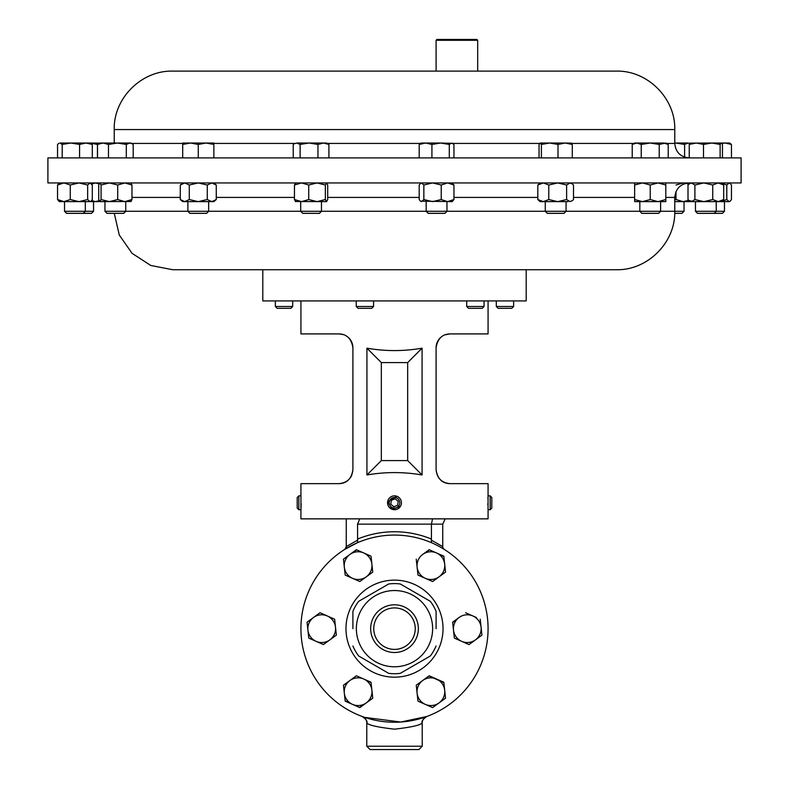 <?xml version="1.0" encoding="UTF-8"?>
<svg xmlns="http://www.w3.org/2000/svg" width="789" height="789" viewBox="0 0 789 789"><rect width="100%" height="100%" fill="white"/><g stroke="black" fill="none" stroke-linecap="round" stroke-linejoin="round"><path stroke-width="1.18" d="M415.241 628.655A20.741 20.741 0 0 1 394.5 649.396A20.741 20.741 0 0 1 373.759 628.655A20.741 20.741 0 0 1 394.5 607.915A20.741 20.741 0 0 1 415.241 628.655M418.348 628.655A23.848 23.848 0 0 1 394.5 652.503A23.848 23.848 0 0 1 370.652 628.655A23.848 23.848 0 0 1 394.5 604.808A23.848 23.848 0 0 1 418.348 628.655M445.854 334.536L449.957 333.915C442.175 334.132 437.56 338.757 436.09 347.781L436.09 469.78C437.53 478.775 442.156 483.401 449.957 483.647L488.075 483.647L488.046 509.181M490.166 495.847L490.166 509.704L491.794 508.077L491.794 497.484L490.166 495.847L488.075 495.847M487.918 498.609L487.977 497.346M436.09 40.278L436.928 39.45L476.852 39.45L477.68 40.278L436.09 40.278L436.09 71.118L172.683 71.118L616.317 71.118L477.68 71.118L477.68 40.278M400.457 506.321L392.192 509.309L387.636 501.784A6.933 6.933 0 0 0 393.504 509.635A6.933 6.933 0 0 0 401.364 503.767A6.933 6.933 0 0 0 395.496 495.916A6.933 6.933 0 0 0 387.636 501.784L396.808 496.242M398.041 496.814L399.126 497.612M399.737 503.53A5.296 5.296 0 0 0 395.259 497.534A5.296 5.296 0 0 0 389.263 502.021A5.296 5.296 0 0 0 393.741 508.017A5.296 5.296 0 0 0 399.737 503.53M300.954 496.36L300.925 518.856L488.075 518.856L488.075 509.704L490.166 509.704M298.834 495.847L297.206 497.484L297.206 508.077L298.834 509.704L298.834 495.847L300.925 495.847L300.925 483.647L339.043 483.647C346.844 483.41 351.47 478.785 352.91 469.78L352.91 347.781C351.47 338.787 346.854 334.161 339.043 333.915L343.284 334.575M390.959 496.814L389.874 497.612M388.947 498.618L388.247 499.782M513.639 306.487L511.814 308.321L498.145 308.321L496.311 306.487L513.639 306.487L513.639 300.925M292.689 306.487L290.855 308.321L277.186 308.321L275.361 306.487L292.689 306.487L292.689 300.925M484.042 306.487L482.207 308.321L468.548 308.321L466.713 306.487L484.042 306.487L484.042 300.925M373.562 306.487L371.727 308.321L358.068 308.321L356.233 306.487L373.562 306.487L373.562 300.925M114.267 213.355L119.297 235.073L132.088 253.338L150.788 265.469L172.683 269.73L301.368 269.73M262.796 269.73L262.796 300.925L526.204 300.925L526.204 269.73L616.317 269.73L172.683 269.73M356.372 628.655A38.128 38.128 0 0 1 394.5 590.537A38.128 38.128 0 0 1 432.628 628.655A38.128 38.128 0 0 1 394.5 666.784A38.128 38.128 0 0 1 356.372 628.655M352.91 628.655L352.91 611.327A45.062 45.062 0 0 1 358.699 601.307L388.711 583.978A45.062 45.062 0 0 1 400.289 583.978L430.301 601.307A45.062 45.062 0 0 1 436.09 611.327L436.09 628.655M443.023 628.655A48.523 48.523 0 0 0 394.5 580.132A48.523 48.523 0 0 0 345.976 628.655A48.523 48.523 0 0 0 394.5 677.179A48.523 48.523 0 0 0 443.023 628.655M488.075 628.655A93.575 93.575 0 0 0 394.5 535.08A93.575 93.575 0 0 0 300.925 628.655A93.575 93.575 0 0 0 394.5 722.241A93.575 93.575 0 0 0 488.075 628.655M422.223 746.226L422.204 723.01C420.133 725.259 410.891 727.31 394.5 729.174C378.109 727.31 368.877 725.259 366.796 723.01L366.777 746.226L422.223 746.226L418.9 749.55L370.1 749.55L394.5 749.55M357.713 540.09L357.378 542.753L344.803 549.361A3.324 3.314 57.9 0 0 346.351 546.55L357.713 540.09L357.575 539.065A96.909 96.909 0 0 1 431.425 539.065L431.287 540.09L442.649 546.55L442.747 547.359M93.546 211.294L91.485 213.355L66.592 213.355L64.53 211.294L93.546 211.294L93.546 201.629M446.968 211.294L444.907 213.355L428.24 213.355L426.178 211.294L446.968 211.294L446.968 201.629M724.47 211.294L722.408 213.355L697.515 213.355L695.454 211.294L724.47 211.294L724.47 201.629M674.773 211.294L684.043 211.294L684.043 201.629M674.733 213.355L681.982 213.355L684.043 211.294M125.747 211.294L123.686 213.355L107.018 213.355L104.957 211.294L125.747 211.294L125.747 201.629M131.073 201.511L99.769 201.629L101.081 199.548L109.385 201.629L117.699 199.548L124.84 201.629L131.98 199.548L130.806 201.629M566.068 211.294L563.997 213.355L547.329 213.355L545.268 211.294L566.068 211.294L566.068 201.629M321.468 211.294L319.407 213.355L302.739 213.355L300.678 211.294L321.468 211.294L321.468 201.629M326.656 182.94L325.354 185.02L325.354 199.548L326.656 201.629L295.352 201.511M208.671 211.294L206.61 213.355L189.942 213.355L187.881 211.294L208.671 211.294L208.671 201.629M187.881 211.294L187.881 201.629M660.62 211.294L658.559 213.355L641.891 213.355L639.83 211.294L660.62 211.294L660.62 201.629M729.283 182.94L741.098 182.94L741.098 157.899L47.902 157.899L47.902 182.94L729.283 182.94M399.865 507.169L400.279 506.597M488.075 300.925L488.075 333.915L449.957 333.915L444.996 334.832L449.957 333.915M436.406 344.862L437.333 342.051M437.353 342.002L438.783 339.566M487.839 504.733L487.829 503.767M298.834 509.704L300.925 509.704L300.974 508.994M300.994 508.678L301.023 508.185M301.073 507.228L301.171 503.767M351.667 475.52L350.217 477.986M348.373 480.037L346.213 481.645M345.523 482.04L343.905 482.76M348.363 337.514L350.217 339.576M351.657 342.031L352.584 344.803M352.594 344.842L352.91 347.781A13.867 13.867 0 0 0 348.057 337.238M300.925 300.925L300.925 333.915L339.043 333.915M366.924 474.978C385.308 471.792 403.692 471.792 422.076 474.978L422.076 348.176C403.692 351.371 385.308 351.371 366.924 348.176L366.924 474.978L381.334 460.579L381.334 362.585L407.666 362.585L407.666 460.579L381.334 460.579M85.942 143.036L59.875 143.036L62.203 144.436L70.892 143.036L79.581 144.436L85.942 143.036L92.303 144.436L90.508 143.036L85.942 143.036M58.79 143.361L57.548 144.436L57.548 157.899M62.203 157.899L62.203 144.436M79.581 157.899L79.581 144.436M92.303 157.899L92.303 144.436M452.708 143.361L440.607 143.036L449.296 144.436L451.624 143.036L453.951 144.436L453.951 157.899M425.557 143.036L420.991 143.036L419.196 144.436L425.557 143.036L440.607 143.036L431.918 144.436L425.557 143.036M449.296 157.899L449.296 144.436M431.918 157.899L431.918 144.436M419.196 157.899L419.196 144.436M721.886 143.411L725.091 143.036L721.432 143.036M725.091 143.036L729.657 143.036L731.452 144.436L725.091 143.036M731.452 157.899L731.452 144.436M675.68 143.036L684.605 144.436L688.047 143.036L675.68 143.036M689.803 143.42L688.047 143.036L689.833 143.381M684.605 157.139L684.605 144.436M132.217 143.785L130.935 143.036L102.994 143.036L108.468 144.436L117.383 143.036L126.309 144.436L129.751 143.036L132.217 143.785L133.193 144.436L133.193 157.899M99.769 143.036L102.994 143.036L97.511 144.436L99.769 143.036M108.468 157.899L108.468 144.436M126.309 157.899L126.309 144.436M97.511 157.899L97.511 144.436M540.218 143.036L541.392 144.436L549.706 143.036L540.218 143.036L539.045 144.436L539.045 157.899M558.01 157.899L558.01 144.436L549.706 143.036L565.151 143.036L572.291 144.436L571.118 143.036M571.384 143.115L565.151 143.036L558.01 144.436M572.291 157.899L572.291 144.436M541.392 157.899L541.392 144.436M90.587 143.085L97.432 144.436L98.872 143.115L90.508 143.036M97.432 157.899L97.432 144.436M326.656 143.036L309.041 143.036L317.957 144.436L323.441 143.036L328.914 144.436L326.656 143.036M296.674 143.036L294.208 143.785L296.674 143.036L309.041 143.036L300.116 144.436L296.674 143.036M293.232 157.899L293.232 144.436L294.208 143.785M317.957 157.899L317.957 144.436M328.914 157.899L328.914 144.436M300.116 157.899L300.116 144.436M690.395 143.036L689.221 144.436L696.362 143.036L703.502 144.436L711.816 143.036L690.128 143.115M720.12 157.899L720.12 144.436L711.816 143.036L721.294 143.036L722.468 144.436L722.468 157.899M720.12 144.436L721.294 143.036M703.502 157.899L703.502 144.436M114.227 143.036L114.227 129.564L674.773 129.564L674.773 143.43C675.631 152.218 680.453 157.041 689.241 157.899L689.221 144.436M213.858 143.036L190.484 143.036L198.276 144.436L206.067 143.036L213.858 144.436L213.858 143.036M182.693 143.036L190.484 143.036L182.693 144.436L182.693 143.036M198.276 157.899L198.276 144.436M213.858 157.899L213.858 144.436M182.693 157.899L182.693 144.436M636.723 143.036L634.642 143.036L632.226 144.436L636.723 143.036L641.23 144.436L650.225 143.036L636.723 143.036M659.219 157.899L659.219 144.436L650.225 143.036L663.717 143.036L668.214 144.436L668.214 157.899M668.214 144.436L665.808 143.036L659.219 144.436M641.23 157.899L641.23 144.436M632.226 157.899L632.226 144.436M665.808 201.629L634.642 201.629L634.642 199.548L642.433 201.629L650.225 199.548L658.016 201.629L665.808 199.548L665.808 201.629M634.642 182.94L634.642 199.548M634.642 185.02L642.433 182.94L650.225 185.02L650.225 199.548M665.808 182.94L665.808 199.548M650.225 185.02L658.016 182.94L665.808 185.02M216.275 199.548L213.858 201.629L182.693 201.629L180.287 199.548L184.784 201.629L189.281 199.548L198.276 201.629L207.27 199.548L211.768 201.629L216.275 199.548L216.275 185.02L211.768 182.94L207.27 185.02L207.27 199.548M184.784 201.629L182.476 201.057M182.693 182.94L180.287 185.02L180.287 199.548M180.287 185.02L184.784 182.94L182.476 183.512M207.27 185.02L198.276 182.94L189.281 185.02L189.281 199.548M184.784 182.94L189.281 185.02M721.925 201.205L726.797 199.548L729.125 201.629L730.21 201.156L729.657 201.629L690.267 201.629L688.984 200.524L693.482 201.629M690.267 182.94L688.008 185.02L688.008 199.548L688.984 200.524M691.45 201.629L694.892 199.548L703.818 201.629L712.733 199.548L718.207 201.629L723.691 199.548L721.432 201.629M688.984 184.044L691.45 182.94L694.892 185.02L694.892 199.548M694.892 185.02L703.818 182.94L712.733 185.02L712.733 199.548M721.432 182.94L723.691 185.02L723.691 199.548M712.733 185.02L718.207 182.94L723.691 185.02M326.528 201.629L327.701 199.548L327.701 185.02L326.528 182.94M325.354 199.548L317.04 201.629L308.726 199.548L301.585 201.629L294.455 199.548L295.628 201.629M295.628 182.94L294.455 185.02L294.455 199.548M325.354 185.02L317.04 182.94L308.726 185.02L308.726 199.548M294.455 185.02L301.585 182.94L308.726 185.02M99.335 201.106L98.733 201.629L59.343 201.629L57.548 199.548L63.909 201.629L70.27 199.548L78.959 201.629L87.648 199.548L89.976 201.629L91.06 201.156L92.303 199.548L92.303 185.02L89.976 182.94L87.648 185.02L87.648 199.548M91.632 200.544L95.518 201.629L99.128 200.682M91.632 184.024L95.518 182.94L99.128 183.886M568.031 201.629L540.08 201.629L537.822 199.548L543.305 201.629L548.779 199.548L557.705 201.629L566.62 199.548L570.062 201.629L572.528 200.524L570.062 201.629M571.246 182.94L573.504 185.02L573.504 199.548L572.528 200.524M540.08 182.94L537.822 185.02L537.822 199.548M537.822 185.02L543.305 182.94L548.779 185.02L548.779 199.548M572.528 184.044L570.062 182.94L566.62 185.02L566.62 199.548M548.779 185.02L557.705 182.94L566.62 185.02M99.769 182.94L98.733 185.02L98.733 199.548L99.907 201.629M131.98 199.548L131.98 185.02L124.84 182.94L117.699 185.02L117.699 199.548M131.98 185.02L130.806 182.94M117.699 185.02L109.385 182.94L101.081 185.02L101.081 199.548M99.907 182.94L101.081 185.02M689.665 201.106L689.231 201.629L674.773 201.629M674.773 200.09L675.995 199.548L683.136 201.629L688.748 200.307M675.995 191.579L675.995 199.548M675.995 185.02L683.136 182.94M686.026 183.304L688.748 184.261M689.665 183.452L689.231 182.94C680.453 183.798 675.631 188.62 674.773 197.418L665.808 197.418M730.21 201.156L731.452 199.548L731.452 185.02L730.21 183.413L729.125 182.94L726.797 185.02L726.797 199.548M721.925 183.364L726.797 185.02M452.156 201.629L420.438 201.156L421.523 201.629L423.851 199.548L432.54 201.629L441.229 199.548L447.59 201.629L453.951 199.548L452.156 201.629M420.991 182.94L419.196 185.02L419.196 199.548L420.438 201.156M452.156 182.94L453.951 185.02L453.951 199.548M420.438 183.413L421.523 182.94L423.851 185.02L423.851 199.548M453.951 185.02L447.59 182.94L441.229 185.02L441.229 199.548M423.851 185.02L432.54 182.94L441.229 185.02M87.648 185.02L78.959 182.94L70.27 185.02L70.27 199.548M70.27 185.02L63.909 182.94L57.548 185.02L57.548 199.548M59.343 182.94L57.548 185.02M347.683 336.942L346.775 336.272M346.026 335.798L347.16 336.538M436.09 347.781A13.867 13.867 0 0 1 440.943 337.238M352.91 469.78C352.022 478.144 347.407 482.76 339.043 483.647M449.957 483.647C441.593 482.76 436.978 478.144 436.09 469.78M366.924 348.176L381.334 362.585M422.076 348.176L407.666 362.585M422.076 474.978L407.666 460.579M366.796 723.01A6.933 6.923 -69.8 0 0 362.25 716.511L364.094 717.162M364.814 717.408L400.763 722.024L426.75 716.511A6.933 6.923 -110.2 0 0 422.204 723.01M442.747 547.25L442.747 524.123L431.425 524.123L431.425 539.065M346.253 518.856L346.253 547.25M344.803 549.361L346.351 546.55M432.54 518.856L431.425 524.123L357.575 524.123L357.575 539.065M357.575 524.123L359.764 518.856M442.747 547.665L444.197 549.361A3.324 3.314 122.1 0 1 442.649 546.55M431.622 542.753L431.287 540.09M428.891 675.986L443.852 682.603M444.68 690.207L445.538 698.166L444.68 690.207A13.867 13.867 0 0 1 439.069 702.891L432.609 707.605L425.291 704.37A13.867 13.867 0 0 1 422.717 680.493A13.867 13.867 0 0 1 444.68 690.207L443.822 682.248L429.177 675.779L416.247 685.217L422.717 680.493M417.963 701.135L417.105 693.176L417.963 701.135L425.291 704.37A13.867 13.867 0 0 0 439.069 702.891L445.538 698.166M371.037 556.186L371.895 564.135A13.867 13.867 0 0 1 366.283 576.818L372.753 572.094L371.895 564.135A13.867 13.867 0 0 0 363.709 552.941L371.037 556.186L363.709 552.941A13.867 13.867 0 0 0 349.931 554.43L343.757 558.937M366.283 576.818L359.823 581.542L366.283 576.818A13.867 13.867 0 0 1 344.32 567.113A13.867 13.867 0 0 1 349.931 554.43L356.717 549.854M452.679 622.541L459.109 617.462A13.867 13.867 0 0 1 481.073 627.176L480.215 619.217L481.073 627.176A13.867 13.867 0 0 1 461.683 641.339A13.867 13.867 0 0 1 459.109 617.462L452.639 622.186L454.356 638.104L453.497 630.145M476.388 617.521L465.569 612.737M481.931 635.135L469.001 644.574L461.683 641.339L469.001 644.574L481.931 635.135L481.073 627.176M336.361 635.135L329.891 639.849A13.867 13.867 0 0 1 316.113 641.339L308.785 638.104L307.069 622.186L319.999 612.737L334.644 619.217L336.361 635.135L335.503 627.176A13.867 13.867 0 0 1 329.891 639.849L336.361 635.135M445.538 572.094L444.68 564.135A13.867 13.867 0 0 1 439.069 576.818L445.538 572.094L439.069 576.818A13.867 13.867 0 0 1 425.291 578.307L432.609 581.542L425.291 578.307A13.867 13.867 0 0 1 422.717 554.43L429.502 549.854M436.495 552.941L429.177 549.706L422.717 554.43A13.867 13.867 0 0 1 436.495 552.941L443.822 556.186L444.68 564.135A13.867 13.867 0 0 0 436.495 552.941L443.852 556.541M418.298 575.211L425.291 578.307M363.709 679.013A13.867 13.867 0 0 1 371.895 690.207L371.037 682.248L356.391 675.779L343.462 685.217L344.32 693.176A13.867 13.867 0 0 1 363.709 679.013L371.077 682.603M371.895 690.207A13.867 13.867 0 0 1 366.283 702.891L372.753 698.166L371.895 690.207L372.753 698.166L369.37 700.632M343.501 685.572L344.32 693.176A13.867 13.867 0 0 0 352.505 704.37L359.823 707.605L366.283 702.891L359.498 707.467M366.283 702.891A13.867 13.867 0 0 1 352.505 704.37L345.148 700.78M436.09 645.984A45.062 45.062 0 0 1 430.301 656.014L400.289 673.342A45.062 45.062 0 0 1 388.711 673.342L358.699 656.014A45.062 45.062 0 0 1 352.91 645.984M425.291 704.37L432.609 707.605L439.069 702.891M416.247 685.217L417.105 693.176M343.462 559.154L345.178 575.073L359.823 581.542M363.709 552.941L356.391 549.706L349.931 554.43M454.356 638.104L461.683 641.339M327.317 615.982A13.867 13.867 0 0 1 335.503 627.176L334.644 619.217L319.999 612.737L313.539 617.462A13.867 13.867 0 0 1 327.317 615.982M313.539 617.462A13.867 13.867 0 0 0 307.927 630.145L308.785 638.104L316.113 641.339A13.867 13.867 0 0 1 307.927 630.145L307.069 622.186L313.539 617.462M316.113 641.339L323.431 644.574L329.891 639.849M432.609 581.542L439.069 576.818M416.247 559.154L417.963 575.073M344.32 693.176L345.178 701.135L352.505 704.37M395.072 498.816L391.354 500.295L390.782 504.26L393.928 506.735L397.646 505.256L398.218 501.291L395.072 498.816M131.98 197.418L180.287 197.418M216.275 197.418L294.455 197.418M327.701 197.418L419.196 197.418M453.951 197.418L537.822 197.418M573.504 197.418L634.642 197.418M660.62 211.274L674.773 211.274L674.773 197.418M674.773 143.43L666.478 143.43M633.971 143.43L571.719 143.43M539.617 143.43L452.827 143.43M420.32 143.43L327.327 143.43M294.82 143.43L213.858 143.43M182.693 143.43L131.605 143.43M125.747 211.274L187.881 211.274M208.671 211.274L300.678 211.274M321.468 211.274L426.178 211.274M446.968 211.274L545.268 211.274M566.068 211.274L639.83 211.274M275.361 306.487L275.361 300.925M356.233 306.487L356.233 300.925M64.53 211.294L64.53 201.629M104.957 211.294L104.957 201.629M714.183 213.355L716.244 211.294L716.244 201.629M674.773 211.274C675.571 242.509 647.552 270.528 616.317 269.73M114.227 129.564C113.429 98.339 141.448 70.31 172.683 71.118M674.773 129.564C675.571 98.339 647.552 70.31 616.317 71.118M639.83 211.294L639.83 201.629M213.858 182.94L216.275 185.02M695.454 211.294L695.454 201.629M300.678 211.294L300.678 201.629M98.733 182.94L99.335 183.452M545.268 211.294L545.268 201.629M729.657 182.94L730.21 183.413M426.178 211.294L426.178 201.629M83.259 213.355L85.32 211.294L85.32 201.629M90.508 201.629L91.06 201.156M90.508 182.94L91.06 183.413M366.777 746.226L370.1 749.55M362.25 716.511C366.175 719.282 367.674 721.422 366.777 722.931M426.75 716.511C422.825 719.282 421.326 721.422 422.223 722.931M442.747 524.123L445.174 518.856M466.713 306.487L466.713 300.925M496.311 306.487L496.311 300.925"/></g></svg>
